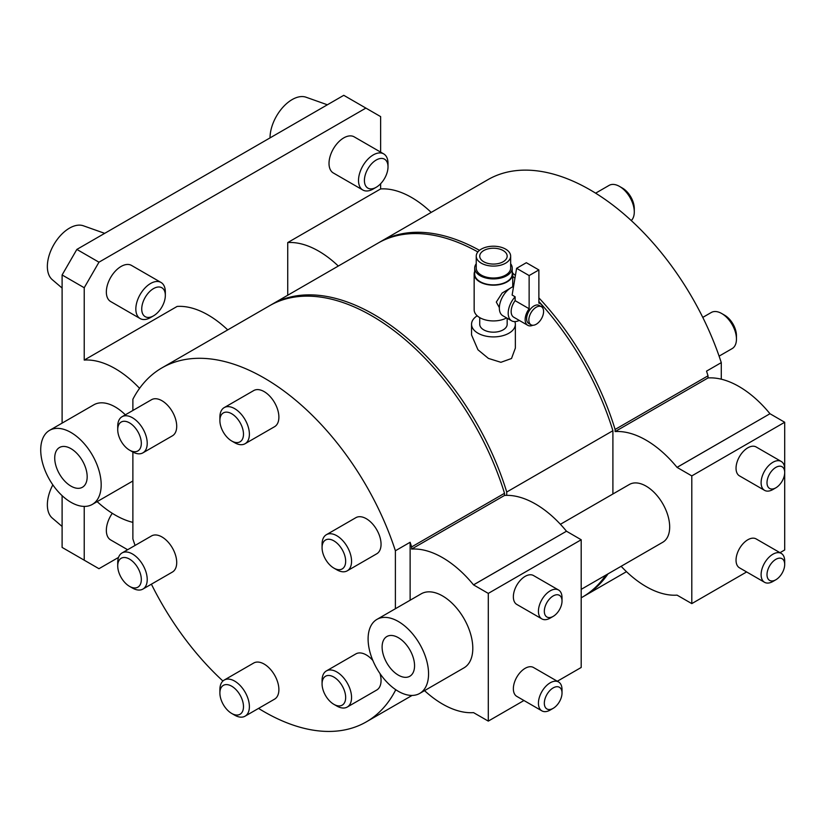 <?xml version="1.0" encoding="UTF-8"?>
<svg xmlns="http://www.w3.org/2000/svg" width="826" height="826" viewBox="0 0 826 826"><rect width="100%" height="100%" fill="white"/><g stroke="black" fill="none" stroke-linecap="round" stroke-linejoin="round"><path stroke-width="1.24" d="M52.833 484.872A31.285 18.058 120 0 0 52.265 518.057L62.105 526.451M62.105 274.965L76.849 249.421L98.965 262.193L84.221 287.737L62.105 274.965L62.105 423.129M62.105 495.662L62.105 547.421L98.965 568.701L118.531 557.416M380.631 152.118L380.631 116.611L343.771 95.32L76.849 249.421M104.696 233.345L83.374 225.787A31.285 18.058 120 0 0 69.477 228.141A31.285 18.058 120 0 0 49.519 254.191A31.285 18.058 120 0 0 52.265 279.663L62.105 288.057M365.887 108.092L98.965 262.193M84.221 506.41L84.221 560.193M97.148 501.63A89.673 51.78 -120 0 0 115.196 515.063A89.673 51.78 -120 0 0 132.883 522.373M139.573 388.334A89.673 51.78 -120 0 0 84.221 360.074L177.125 306.436A89.673 51.78 -120 0 1 227.708 329.894M84.221 287.737L84.221 360.074M125.346 414.828A42.756 24.687 -120 0 0 115.196 406.939A42.756 24.687 -120 0 0 93.813 404.823L49.57 430.356A42.756 24.687 -120 0 0 43.024 464.625A42.756 24.687 -120 0 0 70.953 502.291A42.756 24.687 -120 0 0 92.326 504.407A42.756 24.687 -120 0 0 98.883 470.149A42.756 24.687 -120 0 0 70.953 432.483A42.756 24.687 -120 0 0 49.57 430.356M327.375 104.788L306.043 97.22A31.285 18.058 120 0 0 292.156 99.574A31.285 18.058 120 0 0 270.03 137.89M431.213 212.406A89.673 51.78 -120 0 0 380.631 188.937L380.631 183.723M376.212 187.275L373.259 188.978A20.857 12.039 -60 0 1 362.831 190.011L333.343 172.985A20.857 12.039 -60 0 1 329.016 163.434A20.857 12.039 -60 0 1 338.123 142.444A20.857 12.039 -60 0 1 354.199 136.858L383.687 153.884A20.857 12.039 -60 0 1 388.014 163.434L388.014 166.842A16.685 9.633 120 0 0 376.212 160.027A16.685 9.633 120 0 0 364.411 180.46A16.685 9.633 120 0 0 376.212 187.275A16.685 9.633 120 0 0 388.014 166.842M127.627 549.734L110.663 539.936A20.857 12.039 -60 0 1 106.347 530.395A20.857 12.039 -60 0 1 112.284 513.307M153.533 315.831L150.58 317.535A20.857 12.039 -60 0 1 140.152 318.568L110.663 301.542A20.857 12.039 -60 0 1 106.347 291.991A20.857 12.039 -60 0 1 115.444 271.011A20.857 12.039 -60 0 1 131.52 265.425L161.008 282.451A20.857 12.039 -60 0 1 165.334 291.991L165.334 295.398A16.685 9.633 120 0 0 153.533 288.594A16.685 9.633 120 0 0 141.731 309.027A16.685 9.633 120 0 0 153.533 315.831A16.685 9.633 120 0 0 165.334 295.398M287.727 295.243L287.727 242.576L380.631 188.937M258.548 708.398A204.383 118.004 -120 0 0 366.321 721.862A204.383 118.004 -120 0 0 395.386 690.495L396.232 690.009M132.883 452.049L132.883 538.944A204.383 118.004 -120 0 0 135.072 545.439M151.395 584.178A204.383 118.004 -120 0 0 222.917 681.016M395.386 608.731L395.386 550.777A204.383 118.004 -120 0 0 264.134 377.988A204.383 118.004 -120 0 0 161.948 367.869A204.383 118.004 -120 0 0 132.883 399.237L132.883 410.47M557.323 681.243L581.194 667.47L581.194 539.76L566.45 531.201A89.673 51.78 -120 0 0 504.51 495.445L504.51 493.298A204.383 118.004 -120 0 0 371.783 315.831A204.383 118.004 -120 0 0 269.596 305.713L161.948 367.869M338.309 266.044A89.673 51.78 -120 0 0 287.727 242.576M583.466 596.486A204.383 118.004 -120 0 0 584.581 595.856A204.383 118.004 -120 0 0 608.029 573.863M479.493 250.34A204.383 118.004 -120 0 0 380.197 241.853A204.383 118.004 -120 0 0 379.103 242.503M721.284 379.196L721.284 362.624A204.383 118.004 -120 0 0 590.043 189.825A204.383 118.004 -120 0 0 487.846 179.707L380.197 241.853M140.152 318.568A20.857 12.039 -60 0 1 135.836 309.027A20.857 12.039 -60 0 1 144.942 288.037A20.857 12.039 -60 0 1 161.008 282.451M621.142 566.285A89.673 51.78 -120 0 0 646.077 586.584A89.673 51.78 -120 0 0 677.052 595.133L691.796 603.61L746.632 571.953M780.002 552.687L784.7 549.971L784.7 472.493A12.514 7.228 120 0 0 775.851 467.382A12.514 7.228 120 0 0 767.003 482.714A12.514 7.228 120 0 0 775.851 487.815L772.899 489.519A16.685 9.633 -60 0 1 764.556 490.345A16.685 9.633 -60 0 1 761.107 482.714A16.685 9.633 -60 0 1 768.387 465.926A16.685 9.633 -60 0 1 781.241 461.455A16.685 9.633 -60 0 1 784.7 469.085L784.7 422.262L691.796 475.9L691.796 603.61M691.796 475.9L677.052 467.382A89.673 51.78 -120 0 0 615.112 431.585L615.112 429.448A204.383 118.004 -120 0 0 538.872 297.856M515.403 275.461A204.383 118.004 -120 0 0 512.688 273.179M581.194 589.351L662.762 542.259A33.37 19.266 -120 0 0 667.883 515.517A33.37 19.266 -120 0 0 646.077 486.122A33.37 19.266 -120 0 0 629.391 484.47L560.41 524.293M362.831 190.011A20.857 12.039 -60 0 1 358.515 180.46A20.857 12.039 -60 0 1 367.622 159.47A20.857 12.039 -60 0 1 383.687 153.884M219.892 693.014L219.892 689.607A20.857 12.039 60 0 1 224.218 680.056L253.706 663.03A20.857 12.039 60 0 1 264.134 664.063A20.857 12.039 60 0 1 277.763 682.441A20.857 12.039 60 0 1 274.562 699.157L245.064 716.183A20.857 12.039 60 0 1 234.636 715.151L231.693 713.447A16.685 9.633 -120 0 0 243.484 706.633A16.685 9.633 -120 0 0 231.693 686.2A16.685 9.633 -120 0 0 219.892 693.014A16.685 9.633 -120 0 0 231.693 713.447L234.636 715.151M117.726 429.685L117.726 426.278A20.857 12.039 60 0 1 122.041 416.727L151.54 399.701A20.857 12.039 60 0 1 161.968 400.734A20.857 12.039 60 0 1 175.587 419.112A20.857 12.039 60 0 1 172.397 435.829L142.898 452.855A20.857 12.039 60 0 1 132.47 451.822L129.517 450.118A16.685 9.633 -120 0 0 141.318 443.304A16.685 9.633 -120 0 0 129.517 422.871A16.685 9.633 -120 0 0 117.726 429.685A16.685 9.633 -120 0 0 129.517 450.118L132.47 451.822M322.068 547.659L322.068 544.251A20.857 12.039 60 0 1 326.384 534.701L355.872 517.675A20.857 12.039 60 0 1 366.3 518.707A20.857 12.039 60 0 1 379.929 537.086A20.857 12.039 60 0 1 376.728 553.802L347.24 570.828A20.857 12.039 60 0 1 336.812 569.795L333.859 568.092A16.685 9.633 -120 0 0 345.66 561.277A16.685 9.633 -120 0 0 333.859 540.844A16.685 9.633 -120 0 0 322.068 547.659A16.685 9.633 -120 0 0 333.859 568.092L336.812 569.795M395.386 690.495L395.386 689.442M322.068 683.887A16.685 9.633 -120 0 0 333.859 704.32A16.685 9.633 -120 0 0 345.66 697.505A16.685 9.633 -120 0 0 333.859 677.072A16.685 9.633 -120 0 0 322.068 683.887L322.068 680.479A20.857 12.039 60 0 1 326.384 670.929L355.872 653.903A20.857 12.039 60 0 1 366.3 654.935A20.857 12.039 60 0 1 372.867 660.501M380.012 673.582A20.857 12.039 60 0 1 376.728 690.03L347.24 707.056A20.857 12.039 60 0 1 336.812 706.023L333.859 704.32L336.812 706.023M117.726 565.913L117.726 562.506A20.857 12.039 60 0 1 122.041 552.955L151.54 535.929A20.857 12.039 60 0 1 161.968 536.962A20.857 12.039 60 0 1 175.587 555.34A20.857 12.039 60 0 1 172.397 572.057L142.898 589.083A20.857 12.039 60 0 1 132.47 588.05L129.517 586.346A16.685 9.633 -120 0 0 141.318 579.532A16.685 9.633 -120 0 0 129.517 559.099A16.685 9.633 -120 0 0 117.726 565.913A16.685 9.633 -120 0 0 129.517 586.346L132.47 588.05M219.892 420.558L219.892 417.151A20.857 12.039 60 0 1 224.218 407.6L253.706 390.574A20.857 12.039 60 0 1 264.134 391.607A20.857 12.039 60 0 1 277.763 409.985A20.857 12.039 60 0 1 274.562 426.701L245.064 443.727A20.857 12.039 60 0 1 234.636 442.695L231.693 440.991A16.685 9.633 -120 0 0 243.484 434.177A16.685 9.633 -120 0 0 231.693 413.743A16.685 9.633 -120 0 0 219.892 420.558A16.685 9.633 -120 0 0 231.693 440.991L234.636 442.695M581.194 539.76L488.29 593.398L473.535 584.88A89.673 51.78 -120 0 0 411.606 549.083L411.606 546.936A204.383 118.004 -120 0 0 410.13 542.269L410.13 600.223M424.533 690.639A89.673 51.78 -120 0 0 442.571 704.082A89.673 51.78 -120 0 0 473.535 712.632L488.29 721.108L523.952 700.51M488.29 593.398L488.29 721.108M419.711 693.427L463.944 667.883A42.756 24.687 -120 0 0 470.5 633.625A42.756 24.687 -120 0 0 442.571 595.949A42.756 24.687 -120 0 0 421.198 593.832L376.955 619.376A42.756 24.687 -120 0 0 370.399 653.634A42.756 24.687 -120 0 0 398.328 691.31A42.756 24.687 -120 0 0 419.711 693.427A42.756 24.687 -120 0 0 426.257 659.169A42.756 24.687 -120 0 0 398.328 621.493A42.756 24.687 -120 0 0 376.955 619.376M395.386 550.777L410.13 542.269M70.953 486.122A22.942 13.247 -120 0 0 82.424 487.257A22.942 13.247 -120 0 0 85.935 468.869A22.942 13.247 -120 0 0 70.953 448.652A22.942 13.247 -120 0 0 59.482 447.516A22.942 13.247 -120 0 0 55.962 465.905A22.942 13.247 -120 0 0 70.953 486.122M411.606 546.936L504.51 493.298M784.7 422.262L769.956 413.712A89.673 51.78 -120 0 0 708.016 377.947L708.016 375.809A204.383 118.004 -120 0 0 706.54 371.132L721.284 362.624M615.112 429.448L708.016 375.809M781.241 461.455L756.172 446.98A16.685 9.633 120 0 0 743.317 451.45A16.685 9.633 120 0 0 736.038 468.239A16.685 9.633 120 0 0 739.487 475.879L764.556 490.345M781.241 553.399L756.172 538.934A16.685 9.633 120 0 0 743.317 543.405A16.685 9.633 120 0 0 736.038 560.193A16.685 9.633 120 0 0 739.487 567.823L764.556 582.299A16.685 9.633 -60 0 1 761.107 574.669A16.685 9.633 -60 0 1 768.387 557.87A16.685 9.633 -60 0 1 781.241 553.399A16.685 9.633 -60 0 1 784.7 561.04L784.7 564.447A12.514 7.228 120 0 0 775.851 559.336A12.514 7.228 120 0 0 767.003 574.669A12.514 7.228 120 0 0 775.851 579.769A12.514 7.228 120 0 0 784.7 564.447M708.016 377.947L615.112 431.585M677.052 467.382L769.956 413.743L677.052 467.351M504.51 495.445L411.606 549.083M473.535 584.88L566.45 531.242L473.535 584.839M558.562 590.012L533.493 575.536A16.685 9.633 120 0 0 520.638 580.007A16.685 9.633 120 0 0 513.359 596.795A16.685 9.633 120 0 0 516.808 604.436L541.887 618.911A16.685 9.633 -60 0 1 538.428 611.271A16.685 9.633 -60 0 1 545.707 594.483A16.685 9.633 -60 0 1 558.562 590.012A16.685 9.633 -60 0 1 562.021 597.652L562.021 601.06A12.514 7.228 120 0 0 553.172 595.949A12.514 7.228 120 0 0 544.324 611.271A12.514 7.228 120 0 0 553.172 616.382A12.514 7.228 120 0 0 562.021 601.06M558.562 681.966L533.493 667.491A16.685 9.633 120 0 0 520.638 671.961A16.685 9.633 120 0 0 513.359 688.75A16.685 9.633 120 0 0 516.808 696.39L541.887 710.866A16.685 9.633 -60 0 1 538.428 703.225A16.685 9.633 -60 0 1 545.707 686.437A16.685 9.633 -60 0 1 558.562 681.966A16.685 9.633 -60 0 1 562.021 689.607L562.021 693.014A12.514 7.228 120 0 0 553.172 687.903A12.514 7.228 120 0 0 544.324 703.225A12.514 7.228 120 0 0 553.172 708.336A12.514 7.228 120 0 0 562.021 693.014M326.384 670.929A20.857 12.039 60 0 1 336.812 671.961A20.857 12.039 60 0 1 350.43 690.34A20.857 12.039 60 0 1 347.24 707.056M122.041 552.955A20.857 12.039 60 0 1 132.47 553.988A20.857 12.039 60 0 1 146.099 572.366A20.857 12.039 60 0 1 142.898 589.083M224.218 680.056A20.857 12.039 60 0 1 234.636 681.089A20.857 12.039 60 0 1 248.265 699.467A20.857 12.039 60 0 1 245.064 716.183M326.384 534.701A20.857 12.039 60 0 1 336.812 535.733A20.857 12.039 60 0 1 350.43 554.112A20.857 12.039 60 0 1 347.24 570.828M122.041 416.727A20.857 12.039 60 0 1 132.47 417.76A20.857 12.039 60 0 1 146.099 436.138A20.857 12.039 60 0 1 142.898 452.855M224.218 407.6A20.857 12.039 60 0 1 234.636 408.633A20.857 12.039 60 0 1 248.265 427.011A20.857 12.039 60 0 1 245.064 443.727M631.25 220.552A20.857 12.039 -120 0 0 634.285 211.962A20.857 12.039 -120 0 0 619.531 186.418A20.857 12.039 -120 0 0 614.307 184.508A20.857 12.039 -120 0 0 609.103 185.385L595.618 193.17M719.105 356.13L732.135 348.613A20.857 12.039 -120 0 0 736.451 339.063A20.857 12.039 -120 0 0 721.707 313.519A20.857 12.039 -120 0 0 716.483 311.608A20.857 12.039 -120 0 0 711.279 312.486L702.781 317.39M581.194 597.807L582.371 597.136A204.383 118.004 -120 0 0 605.819 575.133M477.862 251.94A204.383 118.004 -120 0 0 377.988 243.133L271.806 304.433A204.383 118.004 -120 0 0 270.711 305.083M612.902 493.989L612.902 430.718A204.383 118.004 -120 0 0 538.872 301.521M514.939 278.228A204.383 118.004 -120 0 0 512.74 276.349M775.851 579.769L772.899 581.473A16.685 9.633 -60 0 1 764.556 582.299M506.72 495.352L506.72 492.028A204.383 118.004 -120 0 0 374.002 314.561A204.383 118.004 -120 0 0 271.806 304.433M553.172 708.336L550.23 710.04A16.685 9.633 -60 0 1 541.887 710.866M553.172 616.382L550.23 618.085A16.685 9.633 -60 0 1 541.887 618.911M398.328 675.131A22.942 13.247 -120 0 0 409.799 676.267A22.942 13.247 -120 0 0 413.32 657.878A22.942 13.247 -120 0 0 398.328 637.672A22.942 13.247 -120 0 0 386.857 636.526A22.942 13.247 -120 0 0 383.347 654.915A22.942 13.247 -120 0 0 398.328 675.131M619.531 186.418L622.484 188.121A16.685 9.633 60 0 1 634.285 208.555L634.285 211.962M721.707 313.519L724.65 315.222A16.685 9.633 60 0 1 736.451 335.655L736.451 339.063M506.72 492.028L612.902 430.718M477.201 315.79A21.899 12.638 0 0 0 471.553 324.267L471.553 334.974L477.965 349.79L488.424 358.412L500.897 362.304L511.511 358.505L515.352 348.107L515.352 324.267A21.899 12.638 0 0 0 514.856 321.613M775.851 487.815A12.514 7.228 120 0 0 784.7 472.493L784.7 469.085M471.553 324.267A21.899 12.638 0 0 0 477.965 333.198A21.899 12.638 0 0 0 501.826 335.945A21.899 12.638 0 0 0 515.352 324.267M507.164 318.247L507.164 324.267A13.722 7.919 180 0 1 498.697 331.577A13.722 7.919 180 0 1 483.747 329.863A13.722 7.919 180 0 1 479.73 324.267L479.73 317.618M506.617 317.927A19.287 11.141 180 0 1 479.813 317.669A19.287 11.141 180 0 1 474.155 309.791L474.155 274.025A19.287 11.141 180 0 1 474.682 271.455M512.223 271.455A19.287 11.141 180 0 1 512.74 274.025A19.287 11.141 180 0 1 500.835 284.32A19.287 11.141 180 0 1 479.813 281.903A19.287 11.141 180 0 1 474.155 274.025M499.358 307.654L496.302 302.068L502.146 293.034L510.323 288.16M510.654 263.742A18.771 10.841 180 0 1 512.223 268.068L512.223 274.025A18.771 10.841 180 0 1 500.628 284.041A18.771 10.841 180 0 1 480.174 281.697A18.771 10.841 180 0 1 474.682 274.025L474.682 268.068A18.771 10.841 180 0 1 476.241 263.742M512.223 268.068A18.771 10.841 180 0 1 500.628 278.083A18.771 10.841 180 0 1 480.174 275.729A18.771 10.841 180 0 1 474.682 268.068M513.545 286.55A16.685 9.633 120 0 0 499.348 308.088A16.685 9.633 120 0 0 502.807 315.728L511.655 320.829A16.685 9.633 120 0 0 519.255 320.405M510.654 256.153L510.654 268.068A17.201 9.933 180 0 1 500.029 277.247A17.201 9.933 180 0 1 481.279 275.089A17.201 9.933 180 0 1 476.241 268.068L476.241 256.153A17.201 9.933 180 0 1 486.865 246.974A17.201 9.933 180 0 1 505.615 249.122A17.201 9.933 180 0 1 510.654 256.153A17.201 9.933 180 0 1 500.029 265.332A17.201 9.933 180 0 1 481.279 263.174A17.201 9.933 180 0 1 476.241 256.153M515.125 296.782L515.125 300.664L529.136 308.748L529.136 275.564L516.601 268.326L512.13 295.047L515.125 296.782A16.685 9.633 120 0 0 508.196 313.199A16.685 9.633 120 0 0 511.655 320.829M515.125 300.664A12.514 7.228 120 0 0 511.149 311.495A12.514 7.228 120 0 0 513.741 317.215L527.742 325.31A12.514 7.228 120 0 0 532.853 325.268M542.775 308.077A12.514 7.228 120 0 0 540.256 303.638A12.514 7.228 120 0 0 538.872 303.132L538.872 269.947L526.338 262.709L516.601 268.326M483.747 261.749A13.722 7.919 0 0 0 498.563 263.504A13.722 7.919 0 0 0 507.164 256.328A13.722 7.919 0 0 0 503.148 250.546A13.722 7.919 0 0 0 488.063 248.863A13.722 7.919 0 0 0 479.73 256.328A13.722 7.919 0 0 0 483.747 261.749M529.136 308.748A12.514 7.228 120 0 0 525.15 319.579A12.514 7.228 120 0 0 527.742 325.31M541.433 306.714L539.213 305.444A10.428 6.019 120 0 0 531.18 308.232A10.428 6.019 120 0 0 526.627 318.733A10.428 6.019 120 0 0 528.785 323.503L531.004 324.783A10.428 6.019 120 0 0 539.037 321.985A10.428 6.019 120 0 0 543.591 311.495A10.428 6.019 120 0 0 541.433 306.714A10.428 6.019 120 0 0 533.389 309.513A10.428 6.019 120 0 0 528.846 320.003A10.428 6.019 120 0 0 531.004 324.783M529.136 275.564L538.872 269.947M366.321 721.862L412.122 695.42M132.883 480.99L92.326 504.407M584.581 595.856L626.469 571.675M512.74 286.859L512.74 274.025M540.256 303.638L538.872 302.832"/></g></svg>
